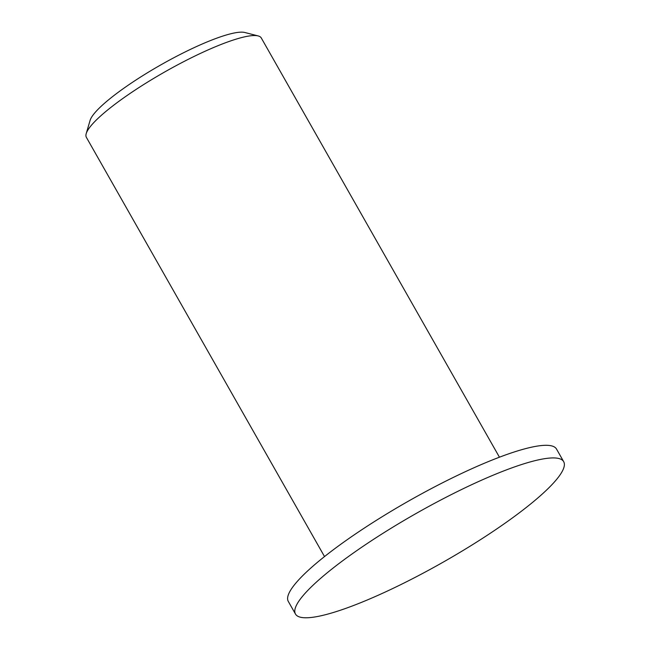 <?xml version="1.0" encoding="UTF-8"?>
<svg xmlns="http://www.w3.org/2000/svg" width="650" height="650" viewBox="0 0 650 650"><rect width="100%" height="100%" fill="white"/><g stroke="black" fill="none" stroke-linecap="round" stroke-linejoin="round"><path stroke-width="0.97" d="M258.164 35.929L244.839 32.5A90.529 16.339 150.4 0 0 207.48 41.779A90.529 16.339 150.4 0 0 90.09 120.412L86.214 133.607A100.587 18.159 -29.6 0 1 216.653 46.239A100.587 18.159 -29.6 0 1 258.164 35.929A100.587 18.159 -29.6 0 1 261.292 37.984L499.444 457.202M324.521 556.571L86.377 137.353A100.587 18.159 -29.6 0 1 86.214 133.607M563.68 461.671L556.514 449.052A154.237 27.844 150.4 0 0 488.061 461.711A154.237 27.844 150.4 0 0 348.286 538.939A154.237 27.844 150.4 0 0 288.299 601.421L295.474 614.039A154.237 27.844 150.4 0 0 443.324 562.063A154.237 27.844 150.4 0 0 563.68 461.671A154.237 27.844 150.4 0 0 495.227 474.329A154.237 27.844 150.4 0 0 355.452 551.558A154.237 27.844 150.4 0 0 295.474 614.039"/></g></svg>
